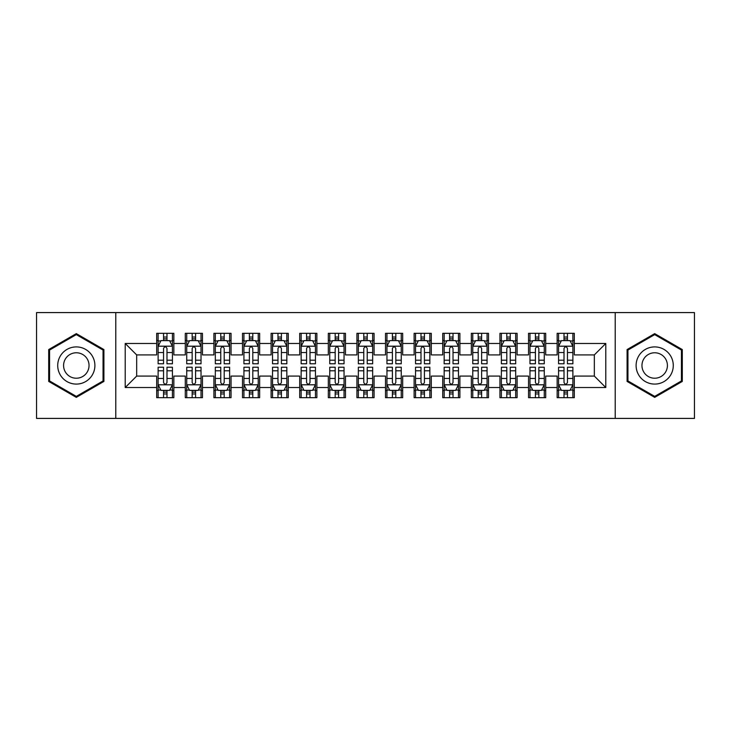 <?xml version="1.0" encoding="UTF-8"?>
<svg xmlns="http://www.w3.org/2000/svg" width="731" height="731" viewBox="0 0 731 731"><rect width="100%" height="100%" fill="white"/><g stroke="black" fill="none" stroke-linecap="round" stroke-linejoin="round"><path stroke-width="1.1" d="M615.219 418.415L694.45 418.415L694.45 312.585L615.219 312.585L615.219 418.415L115.781 418.415L115.781 312.585L36.55 312.585L36.55 418.415L115.781 418.415M615.219 312.585L115.781 312.585M125.22 387.521L125.22 343.479L156.69 343.479L156.69 354.919L136.67 354.919L136.67 376.081L125.22 387.521L156.69 387.521L156.69 397.682L173.85 397.682L173.85 387.521L185.29 387.521L185.29 397.682L202.46 397.682L202.46 387.521L213.9 387.521L213.9 397.682L231.06 397.682L231.06 387.521L242.5 387.521L242.5 397.682L259.66 397.682L259.66 387.521L271.11 387.521L271.11 397.682L288.27 397.682L288.27 387.521L299.71 387.521L299.71 397.682L316.87 397.682L316.87 387.521L328.31 387.521L328.31 397.682L345.48 397.682L345.48 387.521L356.92 387.521L356.92 397.682L374.08 397.682L374.08 387.521L385.52 387.521L385.52 397.682L402.69 397.682L402.69 387.521L414.13 387.521L414.13 397.682L431.29 397.682L431.29 387.521L442.73 387.521L442.73 397.682L459.89 397.682L459.89 387.521L471.34 387.521L471.34 397.682L488.5 397.682L488.5 387.521L499.94 387.521L499.94 397.682L517.1 397.682L517.1 387.521L528.54 387.521L528.54 397.682L545.71 397.682L545.71 387.521L557.15 387.521L557.15 397.682L574.31 397.682L574.31 376.081L594.33 376.081L594.33 354.919L574.31 354.919L574.31 343.479L605.78 343.479L605.78 387.521L574.31 387.521M574.31 343.479L574.31 333.318L557.15 333.318L557.15 343.479L545.71 343.479L545.71 333.318L528.54 333.318L528.54 343.479L517.1 343.479L517.1 333.318L499.94 333.318L499.94 343.479L488.5 343.479L488.5 333.318L471.34 333.318L471.34 343.479L459.89 343.479L459.89 333.318L442.73 333.318L442.73 343.479L431.29 343.479L431.29 333.318L414.13 333.318L414.13 343.479L402.69 343.479L402.69 333.318L385.52 333.318L385.52 343.479L374.08 343.479L374.08 333.318L356.92 333.318L356.92 343.479L345.48 343.479L345.48 333.318L328.31 333.318L328.31 343.479L316.87 343.479L316.87 333.318L299.71 333.318L299.71 343.479L288.27 343.479L288.27 333.318L271.11 333.318L271.11 343.479L259.66 343.479L259.66 333.318L242.5 333.318L242.5 343.479L231.06 343.479L231.06 333.318L213.9 333.318L213.9 343.479L202.46 343.479L202.46 333.318L185.29 333.318L185.29 343.479L173.85 343.479L173.85 333.318L156.69 333.318L156.69 343.479M545.71 387.521L545.71 376.081L557.15 376.081L557.15 387.521M605.78 343.479L594.33 354.919M517.1 387.521L517.1 376.081L528.54 376.081L528.54 387.521M557.15 343.479L557.15 354.919L545.71 354.919L545.71 343.479M488.5 387.521L488.5 376.081L499.94 376.081L499.94 387.521M528.54 343.479L528.54 354.919L517.1 354.919L517.1 343.479M459.89 387.521L459.89 376.081L471.34 376.081L471.34 387.521M499.94 343.479L499.94 354.919L488.5 354.919L488.5 343.479M431.29 387.521L431.29 376.081L442.73 376.081L442.73 387.521M471.34 343.479L471.34 354.919L459.89 354.919L459.89 343.479M402.69 387.521L402.69 376.081L414.13 376.081L414.13 387.521M442.73 343.479L442.73 354.919L431.29 354.919L431.29 343.479M374.08 387.521L374.08 376.081L385.52 376.081L385.52 387.521M414.13 343.479L414.13 354.919L402.69 354.919L402.69 343.479M345.48 387.521L345.48 376.081L356.92 376.081L356.92 387.521M385.52 343.479L385.52 354.919L374.08 354.919L374.08 343.479M316.87 387.521L316.87 376.081L328.31 376.081L328.31 387.521M356.92 343.479L356.92 354.919L345.48 354.919L345.48 343.479M288.27 387.521L288.27 376.081L299.71 376.081L299.71 387.521M328.31 343.479L328.31 354.919L316.87 354.919L316.87 343.479M259.66 387.521L259.66 376.081L271.11 376.081L271.11 387.521M299.71 343.479L299.71 354.919L288.27 354.919L288.27 343.479M231.06 387.521L231.06 376.081L242.5 376.081L242.5 387.521M271.11 343.479L271.11 354.919L259.66 354.919L259.66 343.479M202.46 387.521L202.46 376.081L213.9 376.081L213.9 387.521M242.5 343.479L242.5 354.919L231.06 354.919L231.06 343.479M173.85 387.521L173.85 376.081L185.29 376.081L185.29 387.521M213.9 343.479L213.9 354.919L202.46 354.919L202.46 343.479M136.67 376.081L156.69 376.081L156.69 387.521M185.29 343.479L185.29 354.919L173.85 354.919L173.85 343.479M557.15 340.472L558.575 340.472M572.885 340.472L574.31 340.472M528.54 340.472L529.975 340.472M544.275 340.472L545.71 340.472M499.94 340.472L501.375 340.472M515.675 340.472L517.1 340.472M471.34 340.472L472.765 340.472M487.065 340.472L488.5 340.472M442.73 340.472L444.165 340.472M458.465 340.472L459.89 340.472M414.13 340.472L415.555 340.472M429.855 340.472L431.29 340.472M385.52 340.472L386.955 340.472M401.255 340.472L402.69 340.472M356.92 340.472L358.345 340.472M372.655 340.472L374.08 340.472M328.31 340.472L329.745 340.472M344.045 340.472L345.48 340.472M299.71 340.472L301.145 340.472M315.445 340.472L316.87 340.472M271.11 340.472L272.535 340.472M286.835 340.472L288.27 340.472M242.5 340.472L243.935 340.472M258.235 340.472L259.66 340.472M213.9 340.472L215.325 340.472M229.625 340.472L231.06 340.472M185.29 340.472L186.725 340.472M201.025 340.472L202.46 340.472M156.69 340.472L158.115 340.472M172.425 340.472L173.85 340.472M156.69 390.528L158.115 390.528M172.425 390.528L173.85 390.528M185.29 390.528L186.725 390.528M201.025 390.528L202.46 390.528M213.9 390.528L215.325 390.528M229.625 390.528L231.06 390.528M242.5 390.528L243.935 390.528M258.235 390.528L259.66 390.528M271.11 390.528L272.535 390.528M286.835 390.528L288.27 390.528M299.71 390.528L301.145 390.528M315.445 390.528L316.87 390.528M328.31 390.528L329.745 390.528M344.045 390.528L345.48 390.528M356.92 390.528L358.345 390.528M372.655 390.528L374.08 390.528M385.52 390.528L386.955 390.528M401.255 390.528L402.69 390.528M414.13 390.528L415.555 390.528M429.855 390.528L431.29 390.528M442.73 390.528L444.165 390.528M458.465 390.528L459.89 390.528M471.34 390.528L472.765 390.528M487.065 390.528L488.5 390.528M499.94 390.528L501.375 390.528M515.675 390.528L517.1 390.528M528.54 390.528L529.975 390.528M544.275 390.528L545.71 390.528M557.15 390.528L558.575 390.528M572.885 390.528L574.31 390.528M125.22 343.479L136.67 354.919M594.33 376.081L605.78 387.521M103.912 349.564L76.307 333.628L48.703 349.564L48.703 381.436L76.307 397.372L103.912 381.436L103.912 349.564M627.088 349.564L627.088 381.436L654.693 397.372L682.297 381.436L682.297 349.564L654.693 333.628L627.088 349.564M166.988 337.037L163.552 337.037M172.425 360.2L166.988 360.2L166.988 363.782L172.425 363.782L172.425 346.339L169.565 340.619L160.975 340.619L158.115 346.339L158.115 363.782L163.552 363.782L163.552 360.2L158.115 360.2M158.115 346.339L158.115 333.318M172.425 346.339L172.425 333.318M163.552 340.619L163.552 333.318M166.988 333.318L166.988 340.619M166.988 360.2L166.988 348.477C165.846 346.275 164.703 346.275 163.552 348.477L163.552 360.2M166.988 340.472L163.552 340.472M163.552 393.963L166.988 393.963M158.115 370.8L163.552 370.8L163.552 367.218L158.115 367.218L158.115 384.661L160.975 390.381L169.565 390.381L172.425 384.661L172.425 367.218L166.988 367.218L166.988 370.8L172.425 370.8M172.425 384.661L172.425 397.682M158.115 384.661L158.115 397.682M166.988 390.381L166.988 397.682M163.552 397.682L163.552 390.381M163.552 370.8L163.552 382.523C164.694 384.725 165.836 384.725 166.988 382.523L166.988 370.8M163.552 390.528L166.988 390.528M195.588 337.037L192.162 337.037M201.025 360.2L195.588 360.2L195.588 363.782L201.025 363.782L201.025 346.339L198.165 340.619L189.585 340.619L186.725 346.339L186.725 363.782L192.162 363.782L192.162 360.2L186.725 360.2M186.725 346.339L186.725 333.318M201.025 346.339L201.025 333.318M192.162 340.619L192.162 333.318M195.588 333.318L195.588 340.619M195.588 360.2L195.588 348.477C194.446 346.275 193.304 346.275 192.162 348.477L192.162 360.2M195.588 340.472L192.162 340.472M224.198 337.037L220.762 337.037M229.625 360.2L224.198 360.2L224.198 363.782L229.625 363.782L229.625 346.339L226.765 340.619L218.185 340.619L215.325 346.339L215.325 363.782L220.762 363.782L220.762 360.2L215.325 360.2M215.325 346.339L215.325 333.318M229.625 346.339L229.625 333.318M220.762 340.619L220.762 333.318M224.198 333.318L224.198 340.619M224.198 360.2L224.198 348.477C223.056 346.275 221.904 346.275 220.762 348.477L220.762 360.2M224.198 340.472L220.762 340.472M192.162 393.963L195.588 393.963M186.725 370.8L192.162 370.8L192.162 367.218L186.725 367.218L186.725 384.661L189.585 390.381L198.165 390.381L201.025 384.661L201.025 367.218L195.588 367.218L195.588 370.8L201.025 370.8M201.025 384.661L201.025 397.682M186.725 384.661L186.725 397.682M195.588 390.381L195.588 397.682M192.162 397.682L192.162 390.381M192.162 370.8L192.162 382.523C193.304 384.725 194.446 384.725 195.588 382.523L195.588 370.8M192.162 390.528L195.588 390.528M220.762 393.963L224.198 393.963M215.325 370.8L220.762 370.8L220.762 367.218L215.325 367.218L215.325 384.661L218.185 390.381L226.765 390.381L229.625 384.661L229.625 367.218L224.198 367.218L224.198 370.8L229.625 370.8M229.625 384.661L229.625 397.682M215.325 384.661L215.325 397.682M224.198 390.381L224.198 397.682M220.762 397.682L220.762 390.381M220.762 370.8L220.762 382.523C221.904 384.725 223.046 384.725 224.198 382.523L224.198 370.8M220.762 390.528L224.198 390.528M92.408 356.207A18.595 18.595 0 0 0 67.014 349.4A18.595 18.595 0 0 0 60.207 374.793A18.595 18.595 0 0 0 85.609 381.6A18.595 18.595 0 0 0 92.408 356.207M87.336 359.131A12.729 12.729 0 0 0 69.948 354.48A12.729 12.729 0 0 0 65.287 371.869A12.729 12.729 0 0 0 82.676 376.52A12.729 12.729 0 0 0 87.336 359.131M76.307 396.385L49.562 380.942L49.562 350.058L76.307 334.615L103.053 350.058L103.053 380.942L76.307 396.385M670.793 356.207A18.595 18.595 0 0 0 645.391 349.4A18.595 18.595 0 0 0 638.592 374.793A18.595 18.595 0 0 0 663.986 381.6A18.595 18.595 0 0 0 670.793 356.207M665.713 359.131A12.729 12.729 0 0 0 648.324 354.48A12.729 12.729 0 0 0 643.664 371.869A12.729 12.729 0 0 0 661.052 376.52A12.729 12.729 0 0 0 665.713 359.131M654.693 396.385L627.947 380.942L627.947 350.058L654.693 334.615L681.438 350.058L681.438 380.942L654.693 396.385M252.798 337.037L249.362 337.037M258.235 360.2L252.798 360.2L252.798 363.782L258.235 363.782L258.235 346.339L255.375 340.619L246.795 340.619L243.935 346.339L243.935 363.782L249.362 363.782L249.362 360.2L243.935 360.2M243.935 346.339L243.935 333.318M258.235 346.339L258.235 333.318M249.362 340.619L249.362 333.318M252.798 333.318L252.798 340.619M252.798 360.2L252.798 348.477C251.656 346.275 250.514 346.275 249.362 348.477L249.362 360.2M252.798 340.472L249.362 340.472M281.408 337.037L277.972 337.037M286.835 360.2L281.408 360.2L281.408 363.782L286.835 363.782L286.835 346.339L283.975 340.619L275.395 340.619L272.535 346.339L272.535 363.782L277.972 363.782L277.972 360.2L272.535 360.2M272.535 346.339L272.535 333.318M286.835 346.339L286.835 333.318M277.972 340.619L277.972 333.318M281.408 333.318L281.408 340.619M281.408 360.2L281.408 348.477C280.256 346.275 279.114 346.275 277.972 348.477L277.972 360.2M281.408 340.472L277.972 340.472M249.362 393.963L252.798 393.963M243.935 370.8L249.362 370.8L249.362 367.218L243.935 367.218L243.935 384.661L246.795 390.381L255.375 390.381L258.235 384.661L258.235 367.218L252.798 367.218L252.798 370.8L258.235 370.8M258.235 384.661L258.235 397.682M243.935 384.661L243.935 397.682M252.798 390.381L252.798 397.682M249.362 397.682L249.362 390.381M249.362 370.8L249.362 382.523C250.505 384.725 251.656 384.725 252.798 382.523L252.798 370.8M249.362 390.528L252.798 390.528M277.972 393.963L281.408 393.963M272.535 370.8L277.972 370.8L277.972 367.218L272.535 367.218L272.535 384.661L275.395 390.381L283.975 390.381L286.835 384.661L286.835 367.218L281.408 367.218L281.408 370.8L286.835 370.8M286.835 384.661L286.835 397.682M272.535 384.661L272.535 397.682M281.408 390.381L281.408 397.682M277.972 397.682L277.972 390.381M277.972 370.8L277.972 382.523C279.114 384.725 280.256 384.725 281.408 382.523L281.408 370.8M277.972 390.528L281.408 390.528M310.008 337.037L306.572 337.037M315.445 360.2L310.008 360.2L310.008 363.782L315.445 363.782L315.445 346.339L312.585 340.619L304.005 340.619L301.145 346.339L301.145 363.782L306.572 363.782L306.572 360.2L301.145 360.2M301.145 346.339L301.145 333.318M315.445 346.339L315.445 333.318M306.572 340.619L306.572 333.318M310.008 333.318L310.008 340.619M310.008 360.2L310.008 348.477C308.866 346.275 307.724 346.275 306.572 348.477L306.572 360.2M310.008 340.472L306.572 340.472M306.572 393.963L310.008 393.963M301.145 370.8L306.572 370.8L306.572 367.218L301.145 367.218L301.145 384.661L304.005 390.381L312.585 390.381L315.445 384.661L315.445 367.218L310.008 367.218L310.008 370.8L315.445 370.8M315.445 384.661L315.445 397.682M301.145 384.661L301.145 397.682M310.008 390.381L310.008 397.682M306.572 397.682L306.572 390.381M306.572 370.8L306.572 382.523C307.714 384.725 308.866 384.725 310.008 382.523L310.008 370.8M306.572 390.528L310.008 390.528M338.608 337.037L335.182 337.037M344.045 360.2L338.608 360.2L338.608 363.782L344.045 363.782L344.045 346.339L341.185 340.619L332.605 340.619L329.745 346.339L329.745 363.782L335.182 363.782L335.182 360.2L329.745 360.2M329.745 346.339L329.745 333.318M344.045 346.339L344.045 333.318M335.182 340.619L335.182 333.318M338.608 333.318L338.608 340.619M338.608 360.2L338.608 348.477C337.466 346.275 336.324 346.275 335.182 348.477L335.182 360.2M338.608 340.472L335.182 340.472M335.182 393.963L338.608 393.963M329.745 370.8L335.182 370.8L335.182 367.218L329.745 367.218L329.745 384.661L332.605 390.381L341.185 390.381L344.045 384.661L344.045 367.218L338.608 367.218L338.608 370.8L344.045 370.8M344.045 384.661L344.045 397.682M329.745 384.661L329.745 397.682M338.608 390.381L338.608 397.682M335.182 397.682L335.182 390.381M335.182 370.8L335.182 382.523C336.324 384.725 337.466 384.725 338.608 382.523L338.608 370.8M335.182 390.528L338.608 390.528M367.218 337.037L363.782 337.037M372.655 360.2L367.218 360.2L367.218 363.782L372.655 363.782L372.655 346.339L369.795 340.619L361.205 340.619L358.345 346.339L358.345 363.782L363.782 363.782L363.782 360.2L358.345 360.2M358.345 346.339L358.345 333.318M372.655 346.339L372.655 333.318M363.782 340.619L363.782 333.318M367.218 333.318L367.218 340.619M367.218 360.2L367.218 348.477C366.076 346.275 364.933 346.275 363.782 348.477L363.782 360.2M367.218 340.472L363.782 340.472M395.818 337.037L392.392 337.037M401.255 360.2L395.818 360.2L395.818 363.782L401.255 363.782L401.255 346.339L398.395 340.619L389.815 340.619L386.955 346.339L386.955 363.782L392.392 363.782L392.392 360.2L386.955 360.2M386.955 346.339L386.955 333.318M401.255 346.339L401.255 333.318M392.392 340.619L392.392 333.318M395.818 333.318L395.818 340.619M395.818 360.2L395.818 348.477C394.676 346.275 393.534 346.275 392.392 348.477L392.392 360.2M395.818 340.472L392.392 340.472M424.428 337.037L420.992 337.037M429.855 360.2L424.428 360.2L424.428 363.782L429.855 363.782L429.855 346.339L426.995 340.619L418.415 340.619L415.555 346.339L415.555 363.782L420.992 363.782L420.992 360.2L415.555 360.2M415.555 346.339L415.555 333.318M429.855 346.339L429.855 333.318M420.992 340.619L420.992 333.318M424.428 333.318L424.428 340.619M424.428 360.2L424.428 348.477C423.286 346.275 422.134 346.275 420.992 348.477L420.992 360.2M424.428 340.472L420.992 340.472M453.028 337.037L449.592 337.037M458.465 360.2L453.028 360.2L453.028 363.782L458.465 363.782L458.465 346.339L455.605 340.619L447.025 340.619L444.165 346.339L444.165 363.782L449.592 363.782L449.592 360.2L444.165 360.2M444.165 346.339L444.165 333.318M458.465 346.339L458.465 333.318M449.592 340.619L449.592 333.318M453.028 333.318L453.028 340.619M453.028 360.2L453.028 348.477C451.886 346.275 450.744 346.275 449.592 348.477L449.592 360.2M453.028 340.472L449.592 340.472M481.638 337.037L478.202 337.037M487.065 360.2L481.638 360.2L481.638 363.782L487.065 363.782L487.065 346.339L484.205 340.619L475.625 340.619L472.765 346.339L472.765 363.782L478.202 363.782L478.202 360.2L472.765 360.2M472.765 346.339L472.765 333.318M487.065 346.339L487.065 333.318M478.202 340.619L478.202 333.318M481.638 333.318L481.638 340.619M481.638 360.2L481.638 348.477C480.495 346.275 479.344 346.275 478.202 348.477L478.202 360.2M481.638 340.472L478.202 340.472M510.238 337.037L506.802 337.037M515.675 360.2L510.238 360.2L510.238 363.782L515.675 363.782L515.675 346.339L512.815 340.619L504.235 340.619L501.375 346.339L501.375 363.782L506.802 363.782L506.802 360.2L501.375 360.2M501.375 346.339L501.375 333.318M515.675 346.339L515.675 333.318M506.802 340.619L506.802 333.318M510.238 333.318L510.238 340.619M510.238 360.2L510.238 348.477C509.096 346.275 507.954 346.275 506.802 348.477L506.802 360.2M510.238 340.472L506.802 340.472M538.838 337.037L535.412 337.037M544.275 360.2L538.838 360.2L538.838 363.782L544.275 363.782L544.275 346.339L541.415 340.619L532.835 340.619L529.975 346.339L529.975 363.782L535.412 363.782L535.412 360.2L529.975 360.2M529.975 346.339L529.975 333.318M544.275 346.339L544.275 333.318M535.412 340.619L535.412 333.318M538.838 333.318L538.838 340.619M538.838 360.2L538.838 348.477C537.696 346.275 536.554 346.275 535.412 348.477L535.412 360.2M538.838 340.472L535.412 340.472M363.782 393.963L367.218 393.963M358.345 370.8L363.782 370.8L363.782 367.218L358.345 367.218L358.345 384.661L361.205 390.381L369.795 390.381L372.655 384.661L372.655 367.218L367.218 367.218L367.218 370.8L372.655 370.8M372.655 384.661L372.655 397.682M358.345 384.661L358.345 397.682M367.218 390.381L367.218 397.682M363.782 397.682L363.782 390.381M363.782 370.8L363.782 382.523C364.924 384.725 366.067 384.725 367.218 382.523L367.218 370.8M363.782 390.528L367.218 390.528M392.392 393.963L395.818 393.963M386.955 370.8L392.392 370.8L392.392 367.218L386.955 367.218L386.955 384.661L389.815 390.381L398.395 390.381L401.255 384.661L401.255 367.218L395.818 367.218L395.818 370.8L401.255 370.8M401.255 384.661L401.255 397.682M386.955 384.661L386.955 397.682M395.818 390.381L395.818 397.682M392.392 397.682L392.392 390.381M392.392 370.8L392.392 382.523C393.534 384.725 394.676 384.725 395.818 382.523L395.818 370.8M392.392 390.528L395.818 390.528M420.992 393.963L424.428 393.963M415.555 370.8L420.992 370.8L420.992 367.218L415.555 367.218L415.555 384.661L418.415 390.381L426.995 390.381L429.855 384.661L429.855 367.218L424.428 367.218L424.428 370.8L429.855 370.8M429.855 384.661L429.855 397.682M415.555 384.661L415.555 397.682M424.428 390.381L424.428 397.682M420.992 397.682L420.992 390.381M420.992 370.8L420.992 382.523C422.134 384.725 423.276 384.725 424.428 382.523L424.428 370.8M420.992 390.528L424.428 390.528M449.592 393.963L453.028 393.963M444.165 370.8L449.592 370.8L449.592 367.218L444.165 367.218L444.165 384.661L447.025 390.381L455.605 390.381L458.465 384.661L458.465 367.218L453.028 367.218L453.028 370.8L458.465 370.8M458.465 384.661L458.465 397.682M444.165 384.661L444.165 397.682M453.028 390.381L453.028 397.682M449.592 397.682L449.592 390.381M449.592 370.8L449.592 382.523C450.744 384.725 451.886 384.725 453.028 382.523L453.028 370.8M449.592 390.528L453.028 390.528M478.202 393.963L481.638 393.963M472.765 370.8L478.202 370.8L478.202 367.218L472.765 367.218L472.765 384.661L475.625 390.381L484.205 390.381L487.065 384.661L487.065 367.218L481.638 367.218L481.638 370.8L487.065 370.8M487.065 384.661L487.065 397.682M472.765 384.661L472.765 397.682M481.638 390.381L481.638 397.682M478.202 397.682L478.202 390.381M478.202 370.8L478.202 382.523C479.344 384.725 480.486 384.725 481.638 382.523L481.638 370.8M478.202 390.528L481.638 390.528M506.802 393.963L510.238 393.963M501.375 370.8L506.802 370.8L506.802 367.218L501.375 367.218L501.375 384.661L504.235 390.381L512.815 390.381L515.675 384.661L515.675 367.218L510.238 367.218L510.238 370.8L515.675 370.8M515.675 384.661L515.675 397.682M501.375 384.661L501.375 397.682M510.238 390.381L510.238 397.682M506.802 397.682L506.802 390.381M506.802 370.8L506.802 382.523C507.944 384.725 509.096 384.725 510.238 382.523L510.238 370.8M506.802 390.528L510.238 390.528M535.412 393.963L538.838 393.963M529.975 370.8L535.412 370.8L535.412 367.218L529.975 367.218L529.975 384.661L532.835 390.381L541.415 390.381L544.275 384.661L544.275 367.218L538.838 367.218L538.838 370.8L544.275 370.8M544.275 384.661L544.275 397.682M529.975 384.661L529.975 397.682M538.838 390.381L538.838 397.682M535.412 397.682L535.412 390.381M535.412 370.8L535.412 382.523C536.554 384.725 537.696 384.725 538.838 382.523L538.838 370.8M535.412 390.528L538.838 390.528M567.448 337.037L564.012 337.037M572.885 360.2L567.448 360.2L567.448 363.782L572.885 363.782L572.885 346.339L570.025 340.619L561.435 340.619L558.575 346.339L558.575 363.782L564.012 363.782L564.012 360.2L558.575 360.2M558.575 346.339L558.575 333.318M572.885 346.339L572.885 333.318M564.012 340.619L564.012 333.318M567.448 333.318L567.448 340.619M567.448 360.2L567.448 348.477C566.306 346.275 565.164 346.275 564.012 348.477L564.012 360.2M567.448 340.472L564.012 340.472M564.012 393.963L567.448 393.963M558.575 370.8L564.012 370.8L564.012 367.218L558.575 367.218L558.575 384.661L561.435 390.381L570.025 390.381L572.885 384.661L572.885 367.218L567.448 367.218L567.448 370.8L572.885 370.8M572.885 384.661L572.885 397.682M558.575 384.661L558.575 397.682M567.448 390.381L567.448 397.682M564.012 397.682L564.012 390.381M564.012 370.8L564.012 382.523C565.154 384.725 566.297 384.725 567.448 382.523L567.448 370.8M564.012 390.528L567.448 390.528M172.352 346.192L158.188 346.192M158.115 340.957L160.811 340.957M169.729 340.957L172.425 340.957M163.552 352.534L158.115 352.534M172.425 352.534L166.988 352.534M166.988 338.855L163.552 338.855M158.188 384.808L172.352 384.808M172.425 390.043L169.729 390.043M160.811 390.043L158.115 390.043M166.988 378.466L172.425 378.466M158.115 378.466L163.552 378.466M163.552 392.145L166.988 392.145M200.952 346.192L186.798 346.192M186.725 340.957L189.411 340.957M198.339 340.957L201.025 340.957M192.162 352.534L186.725 352.534M201.025 352.534L195.588 352.534M195.588 338.855L192.162 338.855M229.561 346.192L215.398 346.192M215.325 340.957L218.012 340.957M226.939 340.957L229.625 340.957M220.762 352.534L215.325 352.534M229.625 352.534L224.198 352.534M224.198 338.855L220.762 338.855M186.798 384.808L200.952 384.808M201.025 390.043L198.339 390.043M189.411 390.043L186.725 390.043M195.588 378.466L201.025 378.466M186.725 378.466L192.162 378.466M192.162 392.145L195.588 392.145M215.398 384.808L229.561 384.808M229.625 390.043L226.939 390.043M218.012 390.043L215.325 390.043M224.198 378.466L229.625 378.466M215.325 378.466L220.762 378.466M220.762 392.145L224.198 392.145M258.162 346.192L243.999 346.192M243.935 340.957L246.621 340.957M255.548 340.957L258.235 340.957M249.362 352.534L243.935 352.534M258.235 352.534L252.798 352.534M252.798 338.855L249.362 338.855M286.762 346.192L272.608 346.192M272.535 340.957L275.221 340.957M284.149 340.957L286.835 340.957M277.972 352.534L272.535 352.534M286.835 352.534L281.408 352.534M281.408 338.855L277.972 338.855M243.999 384.808L258.162 384.808M258.235 390.043L255.548 390.043M246.621 390.043L243.935 390.043M252.798 378.466L258.235 378.466M243.935 378.466L249.362 378.466M249.362 392.145L252.798 392.145M272.608 384.808L286.762 384.808M286.835 390.043L284.149 390.043M275.221 390.043L272.535 390.043M281.408 378.466L286.835 378.466M272.535 378.466L277.972 378.466M277.972 392.145L281.408 392.145M315.372 346.192L301.209 346.192M301.145 340.957L303.831 340.957M312.749 340.957L315.445 340.957M306.572 352.534L301.145 352.534M315.445 352.534L310.008 352.534M310.008 338.855L306.572 338.855M301.209 384.808L315.372 384.808M315.445 390.043L312.749 390.043M303.831 390.043L301.145 390.043M310.008 378.466L315.445 378.466M301.145 378.466L306.572 378.466M306.572 392.145L310.008 392.145M343.972 346.192L329.818 346.192M329.745 340.957L332.431 340.957M341.359 340.957L344.045 340.957M335.182 352.534L329.745 352.534M344.045 352.534L338.608 352.534M338.608 338.855L335.182 338.855M329.818 384.808L343.972 384.808M344.045 390.043L341.359 390.043M332.431 390.043L329.745 390.043M338.608 378.466L344.045 378.466M329.745 378.466L335.182 378.466M335.182 392.145L338.608 392.145M372.582 346.192L358.418 346.192M358.345 340.957L361.041 340.957M369.959 340.957L372.655 340.957M363.782 352.534L358.345 352.534M372.655 352.534L367.218 352.534M367.218 338.855L363.782 338.855M401.182 346.192L387.028 346.192M386.955 340.957L389.641 340.957M398.569 340.957L401.255 340.957M392.392 352.534L386.955 352.534M401.255 352.534L395.818 352.534M395.818 338.855L392.392 338.855M429.791 346.192L415.628 346.192M415.555 340.957L418.251 340.957M427.169 340.957L429.855 340.957M420.992 352.534L415.555 352.534M429.855 352.534L424.428 352.534M424.428 338.855L420.992 338.855M458.392 346.192L444.238 346.192M444.165 340.957L446.851 340.957M455.779 340.957L458.465 340.957M449.592 352.534L444.165 352.534M458.465 352.534L453.028 352.534M453.028 338.855L449.592 338.855M487.001 346.192L472.838 346.192M472.765 340.957L475.452 340.957M484.379 340.957L487.065 340.957M478.202 352.534L472.765 352.534M487.065 352.534L481.638 352.534M481.638 338.855L478.202 338.855M515.602 346.192L501.439 346.192M501.375 340.957L504.061 340.957M512.988 340.957L515.675 340.957M506.802 352.534L501.375 352.534M515.675 352.534L510.238 352.534M510.238 338.855L506.802 338.855M544.202 346.192L530.048 346.192M529.975 340.957L532.661 340.957M541.589 340.957L544.275 340.957M535.412 352.534L529.975 352.534M544.275 352.534L538.838 352.534M538.838 338.855L535.412 338.855M358.418 384.808L372.582 384.808M372.655 390.043L369.959 390.043M361.041 390.043L358.345 390.043M367.218 378.466L372.655 378.466M358.345 378.466L363.782 378.466M363.782 392.145L367.218 392.145M387.028 384.808L401.182 384.808M401.255 390.043L398.569 390.043M389.641 390.043L386.955 390.043M395.818 378.466L401.255 378.466M386.955 378.466L392.392 378.466M392.392 392.145L395.818 392.145M415.628 384.808L429.791 384.808M429.855 390.043L427.169 390.043M418.251 390.043L415.555 390.043M424.428 378.466L429.855 378.466M415.555 378.466L420.992 378.466M420.992 392.145L424.428 392.145M444.238 384.808L458.392 384.808M458.465 390.043L455.779 390.043M446.851 390.043L444.165 390.043M453.028 378.466L458.465 378.466M444.165 378.466L449.592 378.466M449.592 392.145L453.028 392.145M472.838 384.808L487.001 384.808M487.065 390.043L484.379 390.043M475.452 390.043L472.765 390.043M481.638 378.466L487.065 378.466M472.765 378.466L478.202 378.466M478.202 392.145L481.638 392.145M501.439 384.808L515.602 384.808M515.675 390.043L512.988 390.043M504.061 390.043L501.375 390.043M510.238 378.466L515.675 378.466M501.375 378.466L506.802 378.466M506.802 392.145L510.238 392.145M530.048 384.808L544.202 384.808M544.275 390.043L541.589 390.043M532.661 390.043L529.975 390.043M538.838 378.466L544.275 378.466M529.975 378.466L535.412 378.466M535.412 392.145L538.838 392.145M572.812 346.192L558.648 346.192M558.575 340.957L561.271 340.957M570.189 340.957L572.885 340.957M564.012 352.534L558.575 352.534M572.885 352.534L567.448 352.534M567.448 338.855L564.012 338.855M558.648 384.808L572.812 384.808M572.885 390.043L570.189 390.043M561.271 390.043L558.575 390.043M567.448 378.466L572.885 378.466M558.575 378.466L564.012 378.466M564.012 392.145L567.448 392.145"/></g></svg>
